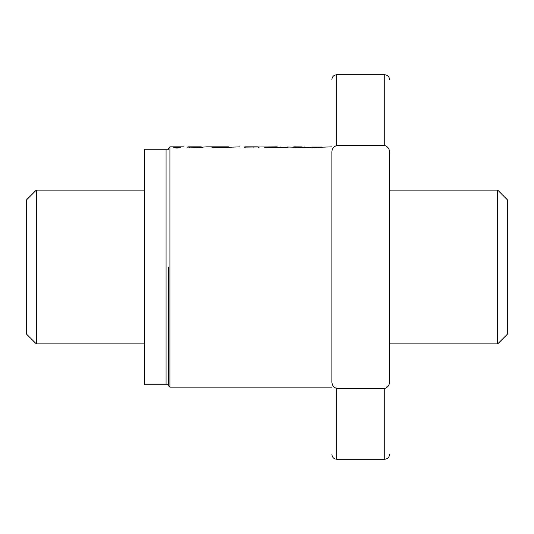 <?xml version="1.0" encoding="UTF-8"?>
<svg xmlns="http://www.w3.org/2000/svg" width="534" height="534" viewBox="0 0 534 534"><rect width="100%" height="100%" fill="white"/><g stroke="black" fill="none" stroke-linecap="round" stroke-linejoin="round"><path stroke-width="0.8" d="M144.447 190.104L36.312 190.104L36.312 343.896L144.447 343.896M497.688 190.104L507.3 199.716L507.3 334.284L497.688 343.896L497.688 190.104L389.553 190.104M36.312 190.104L26.7 199.716L26.7 334.284L36.312 343.896M168.477 384.747L144.447 384.747L144.447 149.253L166.074 149.253L166.074 384.747L166.074 149.253L168.477 149.253M168.477 267L168.477 385.708L168.477 267M177.008 147.324L173.697 147.664L177.008 148.105L180.318 147.664L177.008 147.324M280.677 147.224L265.912 146.997C263.676 147.13 264.317 147.257 267.821 147.364L286.551 147.364C288.447 147.177 288.64 147.05 287.138 146.983L307.891 147.684L331.881 146.85M389.553 178.182L389.553 355.818M288.574 147.09L287.138 147.23M265.912 147.284L264.41 147.17M244.145 147.11L276.585 146.85L276.151 147.364M302.124 147.571L302.124 146.903L293.239 146.997M302.124 146.903L293.833 146.85M258.302 147.21L259.157 147.21M239.966 146.85L226.857 147.351L212.906 147.351L211.137 146.93L228.879 146.937M187.174 147.07L199.769 147.351L206.545 146.85L228.759 146.85L229.547 147.271M201.885 147.217L202.78 147.217M331.881 355.818L331.881 178.182M177.688 147.431L175.085 147.431L176.474 147.938L178.383 147.938L178.383 147.431L177.688 147.431M177.688 147.691L175.933 147.778L177.688 147.878M336.687 145.515C333.263 146.763 331.661 149.346 331.881 153.271L331.881 380.729C331.667 384.667 333.269 387.25 336.687 388.485L384.747 388.485C388.171 387.237 389.773 384.654 389.553 380.729L389.553 153.271C389.767 149.333 388.165 146.75 384.747 145.515L336.687 145.515L336.687 74.76C333.777 75.054 332.175 76.656 331.881 79.566M321.848 147.05L311.689 147.064M304.787 147.651L304.787 146.917M275.27 147.364L275.27 147.004M277.587 147.364L277.587 146.937M280.677 147.364L280.677 146.977M245.827 147.351L244.859 146.85L257.501 146.85L258.302 146.883L258.302 147.271M253.89 147.351L253.89 146.997L245.827 146.997M256.22 146.93L253.89 146.997M213.293 147.351L213.293 146.89M216.403 147.351L216.403 146.89M217.618 147.351L217.618 146.977M225.588 147.351L225.588 146.977M189.43 147.351L189.43 146.997L187.808 146.923L188.509 146.85L201.178 146.85L201.885 147.271M197.433 147.351L197.433 146.997L189.43 146.997M200.51 146.93L197.433 146.997M175.085 148.011L175.085 147.431M183.616 146.85L169.919 146.85L169.919 387.15L168.477 385.708M384.747 388.485L384.747 459.24L336.687 459.24L336.687 388.485M389.553 79.566C389.259 76.656 387.657 75.054 384.747 74.76L384.747 145.515M497.688 343.896L389.553 343.896M331.881 387.15L169.919 387.15M169.919 146.85L168.477 148.292M336.687 459.24C333.777 458.946 332.175 457.344 331.881 454.434M384.747 459.24C387.657 458.946 389.259 457.344 389.553 454.434M384.747 74.76L336.687 74.76M244.238 147.351L244.238 146.903M187.808 147.351L187.808 146.923"/></g></svg>
